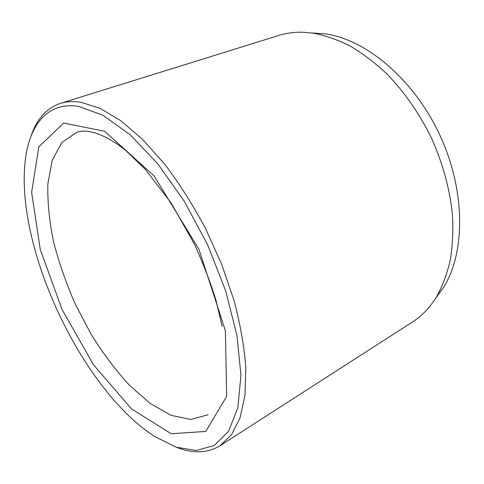 <?xml version="1.0" encoding="UTF-8"?>
<svg xmlns="http://www.w3.org/2000/svg" width="484" height="484" viewBox="0 0 484 484"><rect width="100%" height="100%" fill="white"/><g stroke="black" fill="none" stroke-linecap="round" stroke-linejoin="round"><path stroke-width="0.73" d="M435.654 298.235L443.447 287.593C465.457 252.884 465.771 190.611 439.708 134.836C413.711 79.025 365.789 39.258 325.054 33.826L311.89 32.96M78.692 106.438C47.868 101.368 29.693 124.606 25.392 159.381C14.411 246.023 81.258 389.299 154.705 436.55L176.164 447.192L196.425 450.501L214.339 445.437L228.599 431.238L237.868 407.655L240.935 375.239L236.966 335.521L225.738 291.047L207.805 245.182L184.525 201.64L157.832 163.882L129.948 134.576L102.983 115.289L78.692 106.438M176.46 447.289C192.922 453.78 207.454 453.26 220.057 445.728L231.546 434.644L240.064 417.746L244.995 395.18L245.811 367.447C244.245 346.671 240.318 324.334 234.032 300.449L221.563 264.07L205.307 228.097C192.85 204.859 179.358 183.611 164.832 164.348L142.695 139.507L120.716 120.655L99.831 108.234L80.822 102.251C73.284 101.102 66.459 101.483 60.349 103.407C46.482 108.222 36.748 119.028 31.145 135.81M220.057 445.728L412.435 322.029C421.667 316.131 429.598 307.891 436.229 297.315C442.255 286.595 446.907 274.38 450.187 260.676C452.588 246.241 453.345 230.832 452.449 214.466C449.824 189.111 442.908 163.816 431.71 138.569C419.785 114.055 404.388 91.924 386.873 73.913C374.906 62.708 362.613 53.391 350.005 45.956C337.402 39.664 325.054 35.38 312.966 33.106L303.057 32.24C294.411 32.023 286.304 33.1 278.736 35.465L60.349 103.407M225.387 330.79L198.997 249.393L154.118 175.946L104.568 131.249L63.664 123.075L38.835 146.84L31.617 192.408L40.293 249.472L62.006 309.415L93.624 364.942L131.588 408.956L171.209 433.767L205.797 431.413L226.657 396.342L225.387 330.79M222.15 326.313L216.058 300.715C210.909 283.533 203.679 264.645 194.362 244.057L171.215 203.105L145.321 169.364L126.161 150.845L118.411 144.867C100.412 132.822 86.418 128.69 76.436 132.471L61.734 142.623L52.205 160.373L47.862 183.981C47.414 201.997 49.326 221.351 53.597 242.03C59.066 263.024 66.387 283.92 75.552 304.726L91.313 334.589C103.104 353.471 115.803 370.357 129.416 385.246L150.294 403.529L171.173 415.369L190.896 419.471L208.12 414.727M325.054 33.826L312.966 33.106M443.447 287.593L436.229 297.315"/></g></svg>
